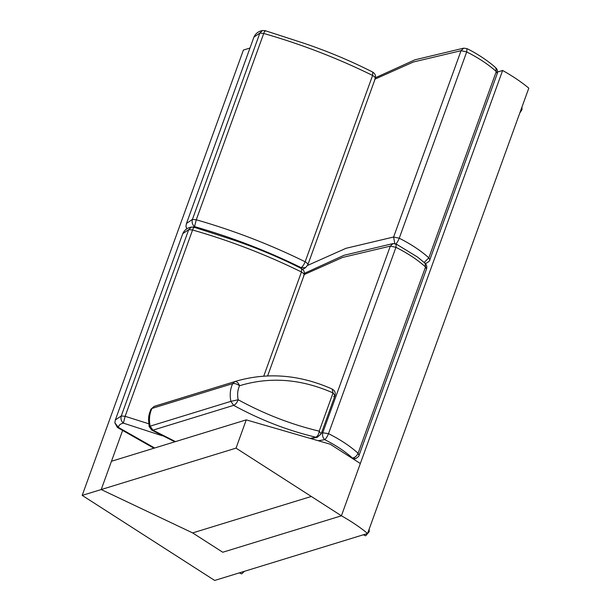 <?xml version="1.0" encoding="UTF-8"?>
<svg xmlns="http://www.w3.org/2000/svg" width="611" height="611" viewBox="0 0 611 611"><rect width="100%" height="100%" fill="white"/><g stroke="black" fill="none" stroke-linecap="round" stroke-linejoin="round"><path stroke-width="0.92" d="M304.278 274.53L342.672 257.414L390.307 246.126L322.86 432.435C322.096 435.345 322.73 437.751 324.769 439.66C326.137 438.477 327.381 436.468 328.512 433.634L321.6 432.634M351.989 458.181L355.64 458.578C358.099 457.12 359.237 456.027 359.062 455.31L358.084 453.278C356.839 456.035 354.953 457.624 352.425 458.044C345.108 451.407 335.89 445.274 324.769 439.66L318.308 440.752M359.062 455.31L426.509 269L425.531 266.969C417.748 259.904 407.888 253.359 395.951 247.318L328.512 433.634C340.442 439.668 350.302 446.213 358.084 453.278L425.531 266.969L425.05 263.234L417.512 257.04L396.241 244.064L395.951 247.318L390.307 246.126L393.018 243.56L344.008 255.291L304.415 273.331M395.508 244.24C396.875 243.056 398.128 241.047 399.25 238.214C411.18 244.247 421.04 250.8 428.823 257.865L429.8 259.889L497.247 73.58L496.269 71.548L495.796 67.813C490.159 62.505 478.199 54.051 466.98 48.643L466.697 51.904L461.045 50.705L463.764 48.147L414.961 59.802L375.482 77.719M307.593 265.418L345.979 248.31L393.606 237.015L394.805 243.583M375.07 79.086L413.441 61.986L461.045 50.705L393.606 237.015L399.25 238.214L466.697 51.904C478.627 57.938 488.487 64.491 496.269 71.548L428.823 257.865L424.171 262.447M429.8 259.889L429.8 259.889C429.976 260.614 428.838 261.699 426.379 263.158L425.317 263.486M363.301 534.793L365.699 535.801L369.22 531.685L369.174 529.111M244.453 571.308L241.666 573.897L239.275 572.897M497.56 72.022L502.624 70.464L341.412 515.799L222.755 552.245L341.412 515.799C351.386 521.374 360.108 527.27 367.593 533.479L214.682 580.45L82.202 495.391L101.22 489.548L111.454 461.274L246.264 419.864L330.223 444.205L360.33 463.535L341.412 515.799L311.305 496.46L192.641 532.914L222.755 552.245L192.641 532.914L101.22 489.548L236.029 448.13L311.305 496.46M246.264 419.864L236.029 448.13M521.939 107.101L521.993 109.674L519.831 112.928M310.243 438.415L315.795 437.193C317.659 436.307 318.805 434.291 319.217 431.152L333.048 392.942L334.981 395.684L333.568 396.562M332.117 389.016C334.82 390.49 335.767 392.713 334.981 395.684L321.149 433.894L319.217 431.152C291.508 424.584 264.487 414.121 238.145 399.747C237.091 402.626 235.594 404.497 233.654 405.36L230.889 401.358L238.145 399.747C237.114 394.63 237.587 389.955 239.558 385.724C237.06 383.96 234.761 383.257 232.676 383.632L234.861 381.615C236.808 381.371 238.374 382.738 239.558 385.724C270.062 376.46 301.223 378.866 333.048 392.942L332.117 389.016C300.23 374.871 268.672 372.13 237.427 380.79L156.691 405.589L154.125 406.422L151.94 408.438C149.451 413.784 148.855 419.696 150.153 426.157L149.16 426.585L148.519 419.665C148.84 417.008 148.145 416.259 150.978 409.164L151.94 408.438L232.676 383.632C230.179 388.986 229.591 394.889 230.889 401.358L150.153 426.157L152.918 430.159L233.654 405.36C260.477 419.986 287.857 430.595 315.795 437.193L317.277 437.277L311.052 438.652M174.853 441.799L151.727 430.098L152.918 430.159L175.487 441.608M237.427 380.79L153.911 406.498M302.689 269.42L305.538 267.664L301.162 267.656C302.682 266.549 304.018 264.586 305.156 261.76C307.684 263.272 308.402 264.51 307.302 265.487M374.742 79.17C375.841 78.2 375.131 76.955 372.603 75.443C337.501 58.182 301.208 44.183 263.723 33.46C264.708 30.871 265.22 30.115 265.258 31.192M372.748 72.113L372.603 75.443L305.156 261.76C270.054 244.492 233.761 230.5 196.276 219.777L194.527 226.597C192.366 224.711 191.663 222.312 192.419 219.402L196.276 219.777L263.723 33.46L259.858 33.093L253.932 37.103L186.492 223.42L192.419 219.402L259.858 33.093L262.493 30.55C258.468 31.26 255.612 33.445 253.932 37.103M186.492 223.42L185.965 226.253L186.76 228.873M303.598 275.706C304.698 274.736 303.988 273.491 301.452 271.979C266.35 254.718 230.057 240.719 192.58 229.996C193.565 227.407 194.077 226.65 194.115 227.727M148.694 423.751L125.133 416.312L123.376 423.133C121.222 421.246 120.52 418.848 121.268 415.938L125.133 416.312L192.58 229.996L188.715 229.629L182.788 233.639L115.349 419.956L121.268 415.938L188.715 229.629L191.35 227.086C187.325 227.796 184.469 229.98 182.788 233.639M115.349 419.956L114.822 422.789L118.481 427.448L117.427 427.479L153.964 448.222M191.35 227.086L194.008 227.193L232.249 239.611C256.437 247.753 279.555 257.43 301.605 268.657L301.452 271.979L263.792 376.017M122.597 430.511L101.22 489.548L192.641 532.914M82.202 495.391L243.407 50.056L249.975 48.04M502.624 70.464C512.591 76.047 521.32 81.935 528.798 88.144L367.593 533.479M355.64 458.578L353.586 459.205M425.126 263.303L426.379 263.158M193.084 227.002L194.527 226.597C231.745 237.289 267.297 250.976 301.162 267.656L300.49 268.061M154.667 448L118.481 427.448C118.587 425.287 120.214 423.851 123.376 423.133L162.243 435.773M396.241 244.064L393.018 243.56M426.509 269C427.196 266.778 426.715 264.861 425.05 263.234M466.98 48.643L463.764 48.147M497.247 73.58C497.934 71.365 497.453 69.44 495.796 67.813M150.978 409.164L154.079 406.43L156.691 405.589M151.727 430.098L149.16 426.585M321.149 433.894L317.277 437.277M262.493 30.55L265.151 30.657L303.392 43.075C327.588 51.217 350.706 60.894 372.756 72.121C375.2 73.687 376.032 75.848 375.246 78.613L307.799 264.922L305.538 267.664M186.638 228.949L185.965 226.253M301.605 268.657C304.057 270.222 304.889 272.384 304.102 275.141L267.656 375.826M117.427 427.479L114.822 422.789"/></g></svg>
